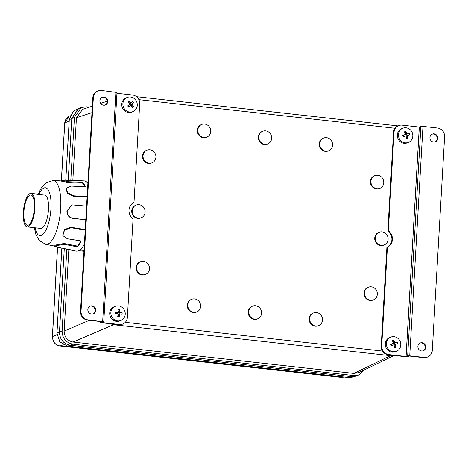<?xml version="1.0" encoding="UTF-8"?>
<svg xmlns="http://www.w3.org/2000/svg" width="468" height="468" viewBox="0 0 468 468"><rect width="100%" height="100%" fill="white"/><g stroke="black" fill="none" stroke-linecap="round" stroke-linejoin="round"><path stroke-width="0.7" d="M138.3 218.17A6.821 6.382 68 0 0 141.242 217.772A6.821 6.382 68 0 0 145.039 210.588A6.821 6.382 68 0 0 139.078 204.721A6.821 6.382 68 0 0 136.135 205.119A6.821 6.382 68 0 0 132.339 212.302A6.821 6.382 68 0 0 138.3 218.17M141.242 217.772L140.716 217.983A6.821 6.382 -112 0 1 137.773 218.38A6.821 6.382 -112 0 1 131.812 212.519A6.821 6.382 -112 0 1 135.609 205.329L136.135 205.119M142.658 274.792A6.821 6.382 68 0 0 145.601 274.394A6.821 6.382 68 0 0 149.391 267.21A6.821 6.382 68 0 0 143.43 261.343A6.821 6.382 68 0 0 140.488 261.741A6.821 6.382 68 0 0 136.697 268.924A6.821 6.382 68 0 0 142.658 274.792M145.601 274.394L145.074 274.605A6.821 6.382 -112 0 1 142.132 275.003A6.821 6.382 -112 0 1 136.17 269.141A6.821 6.382 -112 0 1 139.961 261.951L140.488 261.741M193.822 312.361A6.821 6.382 68 0 0 196.765 311.963A6.821 6.382 68 0 0 200.556 304.773A6.821 6.382 68 0 0 194.594 298.912A6.821 6.382 68 0 0 191.652 299.309A6.821 6.382 68 0 0 187.861 306.493A6.821 6.382 68 0 0 193.822 312.361M196.765 311.963L196.238 312.174A6.821 6.382 -112 0 1 193.296 312.571A6.821 6.382 -112 0 1 187.335 306.704A6.821 6.382 -112 0 1 191.125 299.52L191.652 299.309M203.902 137.516A6.821 6.382 68 0 0 206.844 137.118A6.821 6.382 68 0 0 210.641 129.934A6.821 6.382 68 0 0 204.68 124.067A6.821 6.382 68 0 0 201.737 124.465A6.821 6.382 68 0 0 197.941 131.654A6.821 6.382 68 0 0 203.902 137.516M206.844 137.118L206.318 137.335A6.821 6.382 -112 0 1 203.375 137.732A6.821 6.382 -112 0 1 197.414 131.865A6.821 6.382 -112 0 1 201.211 124.681L201.737 124.465M149.087 163.238A6.821 6.382 68 0 0 152.03 162.841A6.821 6.382 68 0 0 155.826 155.657A6.821 6.382 68 0 0 149.865 149.789A6.821 6.382 68 0 0 146.923 150.193A6.821 6.382 68 0 0 143.126 157.377A6.821 6.382 68 0 0 149.087 163.238M152.03 162.841L151.503 163.057A6.821 6.382 -112 0 1 148.561 163.455A6.821 6.382 -112 0 1 142.6 157.587A6.821 6.382 -112 0 1 146.396 150.404L146.923 150.193M376.945 188.709A6.821 6.382 68 0 0 379.887 188.306A6.821 6.382 68 0 0 383.678 181.122A6.821 6.382 68 0 0 377.717 175.254A6.821 6.382 68 0 0 374.774 175.658A6.821 6.382 68 0 0 370.984 182.842A6.821 6.382 68 0 0 376.945 188.709M379.887 188.306L379.361 188.522A6.821 6.382 -112 0 1 376.418 188.92A6.821 6.382 -112 0 1 370.457 183.052A6.821 6.382 -112 0 1 374.248 175.869L374.774 175.658M325.781 151.141A6.821 6.382 68 0 0 328.723 150.743A6.821 6.382 68 0 0 332.514 143.553A6.821 6.382 68 0 0 326.553 137.691A6.821 6.382 68 0 0 323.61 138.089A6.821 6.382 68 0 0 319.82 145.273A6.821 6.382 68 0 0 325.781 151.141M328.723 150.743L328.197 150.953A6.821 6.382 -112 0 1 325.254 151.351A6.821 6.382 -112 0 1 319.293 145.484A6.821 6.382 -112 0 1 323.084 138.3L323.61 138.089M264.841 144.331A6.821 6.382 68 0 0 267.784 143.928A6.821 6.382 68 0 0 271.575 136.744A6.821 6.382 68 0 0 265.613 130.876A6.821 6.382 68 0 0 262.671 131.28A6.821 6.382 68 0 0 258.88 138.464A6.821 6.382 68 0 0 264.841 144.331M267.784 143.928L267.257 144.144A6.821 6.382 -112 0 1 264.315 144.542A6.821 6.382 -112 0 1 258.354 138.674A6.821 6.382 -112 0 1 262.144 131.49L262.671 131.28M254.762 319.17A6.821 6.382 68 0 0 257.704 318.772A6.821 6.382 68 0 0 261.495 311.589A6.821 6.382 68 0 0 255.534 305.721A6.821 6.382 68 0 0 252.591 306.119A6.821 6.382 68 0 0 248.8 313.303A6.821 6.382 68 0 0 254.762 319.17M257.704 318.772L257.178 318.983A6.821 6.382 -112 0 1 254.235 319.381A6.821 6.382 -112 0 1 248.274 313.519A6.821 6.382 -112 0 1 252.065 306.329L252.591 306.119M315.695 325.98A6.821 6.382 68 0 0 318.638 325.582A6.821 6.382 68 0 0 322.434 318.398A6.821 6.382 68 0 0 316.473 312.53A6.821 6.382 68 0 0 313.531 312.928A6.821 6.382 68 0 0 309.734 320.112A6.821 6.382 68 0 0 315.695 325.98M318.638 325.582L318.111 325.792A6.821 6.382 -112 0 1 315.169 326.19A6.821 6.382 -112 0 1 309.208 320.328A6.821 6.382 -112 0 1 313.004 313.139L313.531 312.928M370.51 300.257A6.821 6.382 68 0 0 373.452 299.859A6.821 6.382 68 0 0 377.249 292.675A6.821 6.382 68 0 0 371.288 286.808A6.821 6.382 68 0 0 368.345 287.206A6.821 6.382 68 0 0 364.549 294.39A6.821 6.382 68 0 0 370.51 300.257M373.452 299.859L372.926 300.07A6.821 6.382 -112 0 1 369.983 300.468A6.821 6.382 -112 0 1 364.022 294.606A6.821 6.382 -112 0 1 367.819 287.416L368.345 287.206M381.297 245.326A6.821 6.382 68 0 0 384.24 244.928A6.821 6.382 68 0 0 388.036 237.744A6.821 6.382 68 0 0 382.075 231.876A6.821 6.382 68 0 0 379.133 232.274A6.821 6.382 68 0 0 375.336 239.464A6.821 6.382 68 0 0 381.297 245.326M384.24 244.928L383.713 245.144A6.821 6.382 -112 0 1 380.771 245.542A6.821 6.382 -112 0 1 374.81 239.674A6.821 6.382 -112 0 1 378.606 232.491L379.133 232.274M393.875 355.417L390.534 355.674L113.508 324.71L110.255 323.721M394.161 355.452L358.792 372.598L353.919 373.423L390.534 355.674A3.212 1.012 -83.6 0 0 391.037 355.101M114.011 324.143A3.212 1.012 -83.6 0 1 113.508 324.71L73.031 342.032L353.919 373.423M73.031 342.032C67.363 340.768 64.403 337.118 64.145 331.087L89.353 320.299M91.968 112.63L76.442 117.755L72.827 180.508M68.849 249.45L64.145 331.087M76.442 117.755L82.684 109.313L92.342 106.125M364.671 369.749L359.126 374.856L353.931 375.558L72.78 344.132C65.93 342.67 62.373 338.294 62.109 330.999L66.836 249.064M70.791 180.432L74.424 117.392L81.274 107.494L86.463 106.792L89.341 107.113M61.881 248.104L56.985 333.005L59.477 332.064L64.291 248.572L59.477 332.064C59.787 339.3 63.344 343.676 70.147 345.197C63.297 343.734 59.74 339.353 59.477 332.064L62.109 330.999M78.688 108.541L77.986 108.845L71.797 118.451L68.229 180.344L71.797 118.451L78.642 108.558L81.274 107.494M359.126 374.856L356.493 375.915L351.298 376.617L70.147 345.197L67.655 346.139L348.543 377.53L353.077 377.068L356.54 375.898M61.84 248.099L56.944 333.04L59.822 341.769L67.614 346.144L348.502 377.536L351.298 376.617L70.147 345.197L72.78 344.132M73.09 111.653L75.471 110.068L73.09 111.653L69.282 119.749M341.073 377.36A1.603 0.509 -83.6 0 0 341.149 377.389A1.603 0.509 -83.6 0 0 341.225 377.378L344.384 377.073M57.599 247.244L52.451 336.574C52.627 341.769 55.171 344.898 60.074 345.957A1.603 0.509 96.4 0 1 59.998 345.969L341.149 377.389L344.588 377.009M64.689 123.037C65.321 119.387 66.86 117.058 69.317 116.041L64.689 123.037L61.396 180.098M353.129 376.67L355.85 376.149M23.944 211.238A15.251 5.06 -83.4 0 0 27.396 225.295A15.251 5.06 -83.4 0 0 34.322 209.044A15.251 5.06 -83.4 0 0 30.876 194.992A15.251 5.06 -83.4 0 0 23.944 211.238M34.872 208.933A16.86 5.593 -83.4 0 0 31.058 193.395A16.86 5.593 -83.4 0 0 23.4 211.355A16.86 5.593 -83.4 0 0 27.208 226.892A16.86 5.593 -83.4 0 0 34.872 208.933M27.208 226.892L40.751 228.448A16.86 5.593 -83.4 0 0 48.409 210.489A16.86 5.593 -83.4 0 0 44.6 194.951L31.058 193.395M62.841 235.638L64.397 229.566L70.96 227.302L84.737 229.495L84.907 229.975L71.136 227.781L64.566 230.034L62.841 235.638L67.345 238.774L81.116 240.967A34.965 11.601 96.6 0 1 77.577 246.905L64.052 244.29L54.85 245.957L59.296 247.607L72.821 250.216A34.965 11.601 96.6 0 1 71.487 250.193L75.956 251.064A35.322 11.718 -83.4 0 0 79.554 250.164L79.829 249.976A35.322 11.718 -83.4 0 0 84.375 244.331M87.896 183.28A35.322 11.718 -83.4 0 0 85.188 181.128L84.93 181.052A35.322 11.718 -83.4 0 0 84.018 180.905L59.974 180.057L68.913 181.806L82.602 182.28A34.965 11.601 96.6 0 1 85.322 186.89L71.44 186.094L66.339 188.101L67.708 192.869L73.622 195.829L87.504 196.624M86.58 206.125L72.084 204.89L67.199 210.811C67.181 214.976 69.118 217.48 73.002 218.328L85.796 219.685M54.85 245.957L54.867 245.179L64.063 243.5L77.589 246.109A34.158 11.331 -83.4 0 0 80.748 240.909M77.589 246.109L77.577 246.905M71.487 250.193A34.965 11.601 96.6 0 1 70.223 249.719M55.148 246.402L52.182 245.601M84.825 186.861A34.158 11.331 -83.4 0 0 82.491 183.093L68.802 182.619L59.869 180.853L59.974 180.057M82.491 183.093L82.602 182.28M87.247 197.192L73.365 196.396L67.456 193.43L66.087 188.657L66.339 188.101M85.79 219.773L72.721 218.386C68.849 217.55 66.912 215.046 66.924 210.869L72.084 204.89M85.293 228.407A34.965 11.601 96.6 0 1 84.907 229.975M84.737 229.495A34.158 11.331 -83.4 0 0 85.392 226.723M116.947 93.29L132.584 95.039A8.026 7.511 68 0 1 139.698 103.797L134.012 202.375A9.635 9.009 68 0 0 133.064 218.819L127.378 317.403A8.026 7.511 68 0 1 122.815 323.996L122.288 324.213A8.026 7.511 -112 0 1 118.825 324.681L101.614 322.756L100.521 322.446L100.567 321.557M118.825 324.681L119.352 324.47A8.026 7.511 68 0 0 122.815 323.996M80.508 311.349L81.034 311.138A8.026 7.511 68 0 0 88.148 319.896L87.627 320.106A8.026 7.511 -112 0 1 80.508 311.349L92.828 97.742A8.026 7.511 -112 0 1 97.391 91.149L97.917 90.932A8.026 7.511 68 0 0 93.354 97.531L92.828 97.742M116.906 92.477L101.38 90.464A8.026 7.511 68 0 0 97.917 90.932M101.995 97.332A4.177 3.902 -112 0 1 105.113 105.054M103.574 105.201A4.177 3.902 68 0 0 107.698 100.561A4.177 3.902 68 0 0 102.252 97.221A4.177 3.902 68 0 0 103.574 105.201M89.95 306.195A4.177 3.902 -112 0 1 93.068 313.917M91.535 314.063A4.177 3.902 68 0 0 95.653 309.424A4.177 3.902 68 0 0 90.207 306.078A4.177 3.902 68 0 0 91.535 314.063M119.352 324.47L102.118 322.54L103.773 321.826L117 92.401M87.627 320.106L102.147 321.732L100.521 322.446M88.148 319.896L103.773 321.826M81.034 311.138L93.354 97.531M423.733 357.669L424.26 357.458A8.026 7.511 68 0 0 427.717 356.99L427.19 357.201A8.026 7.511 -112 0 1 423.733 357.669L409.207 356.049L407.61 356.68L405.528 356.721L388.317 354.797A8.026 7.511 -112 0 1 381.204 346.039L386.89 247.461A9.635 9.009 68 0 0 387.837 231.016L393.524 132.432A8.026 7.511 -112 0 1 398.087 125.839L398.613 125.623A8.026 7.511 68 0 0 394.05 132.222L393.524 132.432M386.89 247.461L387.416 247.244A9.635 9.009 68 0 0 388.364 230.806L387.837 231.016M427.717 356.99A8.026 7.511 68 0 0 432.286 350.392L444.6 136.785A8.026 7.511 68 0 0 437.486 128.027L422.967 126.407L420.884 126.448L419.287 127.08L402.076 125.155A8.026 7.511 68 0 0 398.613 125.623M381.204 346.039L381.73 345.829A8.026 7.511 68 0 0 388.844 354.586L388.317 354.797M420.001 343.079A4.177 3.902 -112 0 1 423.119 350.801M422.06 342.722A4.177 3.902 68 0 0 417.936 347.361A4.177 3.902 68 0 0 423.388 350.707A4.177 3.902 68 0 0 422.06 342.722M432.046 134.222A4.177 3.902 -112 0 1 435.164 141.939M434.105 133.86A4.177 3.902 68 0 0 429.981 138.499A4.177 3.902 68 0 0 435.427 141.845A4.177 3.902 68 0 0 434.105 133.86M419.287 127.08L406.054 356.511L388.844 354.586M381.73 345.829L387.416 247.244M388.364 230.806L394.05 132.222M406.054 356.511L407.657 355.879L409.734 355.838L424.26 357.458M395.343 344.389A12.817 0.339 -18 0 1 397.706 343.658A12.484 9.652 -106.1 0 0 397.484 342.904A12.484 9.652 -106.1 0 0 397.221 342.161A12.817 0.339 162 0 0 394.857 342.892A12.817 4.516 -107.4 0 0 393.822 340.265A12.484 6.125 150.3 0 0 392.412 340.704A12.817 4.516 72.6 0 1 393.453 343.331A12.817 0.339 162 0 0 390.762 344.191A12.484 2.03 71.8 0 0 390.996 344.939A12.484 2.03 71.8 0 0 391.248 345.688A12.817 0.339 -18 0 1 393.939 344.828A12.817 4.516 72.6 0 1 394.647 347.584A12.484 5.552 -6.6 0 0 396.051 347.145A12.817 4.516 -107.4 0 0 395.343 344.389L394.097 344.893L394.22 345.817M393.173 342.564L393.611 343.395L394.43 343.138L394.898 344.565M391.839 345.495L391.383 344.091L393.453 343.331M394.378 345.77L396.051 347.145M394.43 343.138L397.221 342.161M393.611 343.395L394.857 342.892M393.325 342.517L393.822 340.265M391.383 344.091L390.762 344.191M390.733 337.112L389.61 337.568A7.628 7.131 68 0 0 385.749 347.045A7.628 7.131 68 0 0 394.822 351.889A7.628 7.131 68 0 0 395.32 351.708L396.449 351.257A7.628 7.131 68 0 0 400.397 342.05A7.628 7.131 68 0 0 391.236 336.937A7.628 7.131 68 0 0 390.733 337.112A7.628 7.131 68 0 0 386.779 346.32A7.628 7.131 68 0 0 395.946 351.433A7.628 7.131 68 0 0 396.449 351.257M407.382 135.527A12.817 0.339 -18 0 1 409.752 134.802A12.484 9.652 -106.1 0 0 409.523 134.047A12.484 9.652 -106.1 0 0 409.266 133.304A12.817 0.339 162 0 0 406.897 134.029A12.817 4.516 -107.4 0 0 405.861 131.403A12.484 6.125 150.3 0 0 404.457 131.847A12.817 4.516 72.6 0 1 405.493 134.474A12.817 0.339 162 0 0 402.802 135.334A12.484 2.03 71.8 0 0 403.042 136.077A12.484 2.03 71.8 0 0 403.287 136.826A12.817 0.339 -18 0 1 405.978 135.966A12.817 4.516 72.6 0 1 406.692 138.727A12.484 5.552 -6.6 0 0 408.096 138.282A12.817 4.516 -107.4 0 0 407.382 135.527L406.136 136.03L406.265 136.96M405.218 133.708L405.651 134.532L406.476 134.275L406.938 135.708M403.878 136.638L403.422 135.234L405.493 134.474M406.423 136.908L408.096 138.282M406.476 134.275L409.266 133.304M405.651 134.532L406.897 134.029M405.37 133.661L405.861 131.403M403.422 135.234L402.802 135.334M402.778 128.255L401.655 128.706A7.628 7.131 68 0 0 397.794 138.183A7.628 7.131 68 0 0 406.862 143.032A7.628 7.131 68 0 0 407.365 142.851L408.488 142.395A7.628 7.131 68 0 0 412.443 133.187A7.628 7.131 68 0 0 403.281 128.074A7.628 7.131 68 0 0 402.778 128.255A7.628 7.131 68 0 0 398.824 137.463A7.628 7.131 68 0 0 407.985 142.576A7.628 7.131 68 0 0 408.488 142.395M130.549 103.27L131.344 104.253L130.695 104.826L131.116 105.674M128.946 103.065L129.712 103.609L130.958 103.106A12.817 4.306 -131.3 0 0 129.022 100.989A12.484 4.645 130.5 0 0 128.46 101.462A12.484 4.645 130.5 0 0 127.904 101.966A12.817 4.306 48.7 0 1 129.841 104.089A12.817 1.416 140.9 0 1 127.676 105.914A12.484 2.205 52.1 0 0 128.665 107.125A12.817 1.416 -39.1 0 0 130.829 105.3A12.817 4.306 48.7 0 1 132.438 107.552A12.484 7.032 -27.3 0 0 133.011 107.067A12.484 7.032 -27.3 0 0 133.55 106.575A12.817 4.306 -131.3 0 0 131.941 104.323A12.817 1.416 -39.1 0 0 133.784 102.627A12.484 9.471 -136.5 0 0 132.795 101.41A12.817 1.416 140.9 0 1 130.958 103.106M130.829 105.3L128.928 106.376L128.203 105.481M131.344 104.253L133.784 102.627M130.695 104.826L131.941 104.323M129.133 102.901L129.022 100.989M128.928 106.376L128.665 107.125M131.274 105.54L133.55 106.575M127.232 97.461L126.108 97.911A7.628 7.131 68 0 0 123.57 109.728A7.628 7.131 68 0 0 131.818 112.057L132.941 111.6A7.628 7.131 68 0 0 134.86 110.413A7.628 7.131 68 0 0 135.48 99.789A7.628 7.131 68 0 0 127.232 97.461A7.628 7.131 68 0 0 125.313 98.643A7.628 7.131 68 0 0 124.693 109.272A7.628 7.131 68 0 0 132.941 111.6M118.164 311.934L118.386 312.876L119.258 312.975L119.194 314.063M115.982 313.578L116.035 312.612L118.152 312.209A12.817 2.042 -176.7 0 0 115.321 311.975A12.484 2.428 91.5 0 0 115.268 312.747A12.484 2.428 91.5 0 0 115.227 313.525A12.817 2.042 3.3 0 1 118.065 313.759A12.817 4.042 96.4 0 1 117.737 316.614A12.484 4.118 13 0 0 119.223 316.777A12.817 4.042 -83.6 0 0 119.545 313.923A12.817 2.042 3.3 0 1 122.054 314.285A12.484 9.249 -76.4 0 0 122.119 313.507A12.484 9.249 -76.4 0 0 122.142 312.735A12.817 2.042 -176.7 0 0 119.638 312.372A12.817 4.042 -83.6 0 0 119.632 309.646A12.484 7.564 171.7 0 0 118.152 309.483A12.817 4.042 96.4 0 1 118.152 312.209M119.545 313.923L118.299 314.426L118.246 315.333L117.913 315.297M118.439 311.969L119.632 309.646M118.386 312.876L119.638 312.372M116.035 312.612L115.321 311.975M118.246 315.333L119.223 316.777M119.258 312.975L122.142 312.735M115.186 306.318L114.063 306.774A7.628 7.131 68 0 0 109.822 314.806A7.628 7.131 68 0 0 116.485 321.358A7.628 7.131 68 0 0 119.773 320.913L120.896 320.463A7.628 7.131 68 0 0 125.237 314.192A7.628 7.131 68 0 0 118.474 305.873A7.628 7.131 68 0 0 115.186 306.318A7.628 7.131 68 0 0 110.852 312.589A7.628 7.131 68 0 0 117.608 320.908A7.628 7.131 68 0 0 120.896 320.463M125.295 322.312L382.508 351.058M394.986 128.267L138.873 99.649M74.424 117.392L69.282 119.668L65.789 180.256M353.931 375.558L351.298 376.617M67.579 346.127L59.775 341.769L56.979 333.081M348.467 377.524L353.077 377.068M63.379 344.793L60.074 345.957L341.225 377.378L342.64 376.88M56.956 334.632L52.369 336.644C52.966 342.237 55.505 345.343 59.998 345.969M69.165 121.066L64.765 122.961L61.472 180.098M78.694 250.655L83.977 251.263M84.024 250.439L79.852 249.959M80.198 249.696L84.041 250.14M87.955 182.21L86.773 182.07M86.592 181.923L87.966 182.081L86.58 181.912M70.96 227.302L71.136 227.781M64.063 243.5L64.052 244.29M68.802 182.619L68.913 181.806M73.365 196.396L73.622 195.829M38.932 194.302A24.079 7.991 96.6 0 1 47.865 189.382A24.079 7.991 96.6 0 1 50.866 209.968A24.079 7.991 96.6 0 1 43.594 233.707A24.079 7.991 96.6 0 1 35.082 227.793M38.154 194.214L41.278 187.896L46.139 182.678L53.024 180.601A32.087 10.647 96.6 0 1 60.559 210.19A32.087 10.647 96.6 0 1 45.706 244.331L54.891 246.127M100.608 322.364L100.655 321.563M102.673 321.516L115.9 92.091M419.328 127.08L406.095 356.511M420.884 126.448L407.657 355.879M422.967 126.407L409.734 355.838M136.533 96.695L397.917 125.91M107.225 101.211L100.638 103.387M73.072 111.665L69.246 119.709L65.754 180.256M57.529 247.227L52.369 336.644M70.206 115.631L69.317 116.041M75.477 110.068L77.986 108.845M83.977 251.275L78.677 250.667M53.024 180.601L59.869 180.847M34.304 227.705L35.872 234.445L39.429 240.71L45.706 244.331"/></g></svg>
